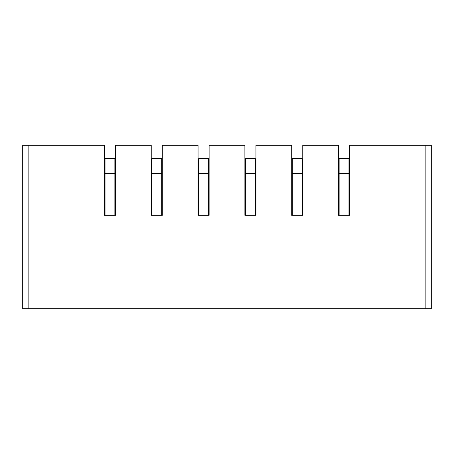<?xml version="1.0" encoding="UTF-8"?>
<svg xmlns="http://www.w3.org/2000/svg" width="454" height="454" viewBox="0 0 454 454"><rect width="100%" height="100%" fill="white"/><g stroke="black" fill="none" stroke-linecap="round" stroke-linejoin="round"><path stroke-width="0.68" d="M22.7 308.72L22.7 145.28L28.846 145.28L28.846 308.72L22.7 308.72L431.3 308.72L425.154 308.72L425.154 145.28L431.3 145.28L431.3 308.72M70.012 308.72L39.288 308.72L70.012 308.72M355.902 308.72L363.223 308.72M364.324 308.72L323.776 308.72L364.324 308.72M332.317 308.72L324.882 308.72M285.498 308.72L278.058 308.72M309.083 308.72L316.398 308.72M317.505 308.72L276.951 308.72L317.505 308.72M278.796 308.72L315.661 308.72M238.679 308.72L231.239 308.72M262.264 308.72L269.58 308.72M270.686 308.72L230.133 308.72L270.686 308.72M231.977 308.72L268.842 308.72M191.86 308.72L184.42 308.72M215.446 308.72L222.761 308.72M223.867 308.72L183.314 308.72L223.867 308.72M185.158 308.72L222.023 308.72M145.036 308.72L137.602 308.72M168.627 308.72L175.942 308.72M177.049 308.72L136.495 308.72L177.049 308.72M138.339 308.72L175.204 308.72M98.217 308.72L90.777 308.72M121.803 308.72L129.118 308.72M130.224 308.72L89.676 308.72L130.224 308.72M91.515 308.72L128.386 308.72M325.614 308.72L362.485 308.72M391.984 308.72L414.712 308.72L391.984 308.72M28.846 145.28L104.42 145.28L104.42 215.327L115.481 215.327L115.481 145.28L151.239 145.28L151.239 215.327L162.299 215.327L162.299 145.28L198.058 145.28L198.058 215.327L209.118 215.327L209.118 145.28L244.882 145.28L244.882 215.327L255.942 215.327L255.942 145.28L291.701 145.28L291.701 215.327L302.761 215.327L302.761 145.28L338.519 145.28L338.519 215.327L349.58 215.327L348.967 215.327L348.967 158.673L339.132 158.673L339.132 215.327L338.519 215.327M349.58 215.327L349.58 145.28L425.154 145.28M115.481 215.327L114.868 215.327L114.868 158.673L105.033 158.673L105.033 215.327L104.42 215.327M115.481 168.627L114.868 168.627M105.033 168.627L104.42 168.627M162.299 215.327L161.686 215.327L161.686 158.673L151.852 158.673L151.852 215.327L151.239 215.327M162.299 168.627L161.686 168.627M151.852 168.627L151.239 168.627M209.118 215.327L208.505 215.327L208.505 158.673L198.676 158.673L198.676 215.327L198.058 215.327M209.118 168.627L208.505 168.627M198.676 168.627L198.058 168.627M255.942 215.327L255.324 215.327L255.324 158.673L245.495 158.673L245.495 215.327L244.882 215.327M255.942 168.627L255.324 168.627M245.495 168.627L244.882 168.627M302.761 215.327L302.148 215.327L302.148 158.673L292.314 158.673L292.314 215.327L291.701 215.327M302.761 168.627L302.148 168.627M292.314 168.627L291.701 168.627M349.58 168.627L348.967 168.627M339.132 168.627L338.519 168.627M114.868 173.422L105.033 173.422M161.686 173.422L151.852 173.422M208.505 173.422L198.676 173.422M255.324 173.422L245.495 173.422M302.148 173.422L292.314 173.422M348.967 173.422L339.132 173.422"/></g></svg>
